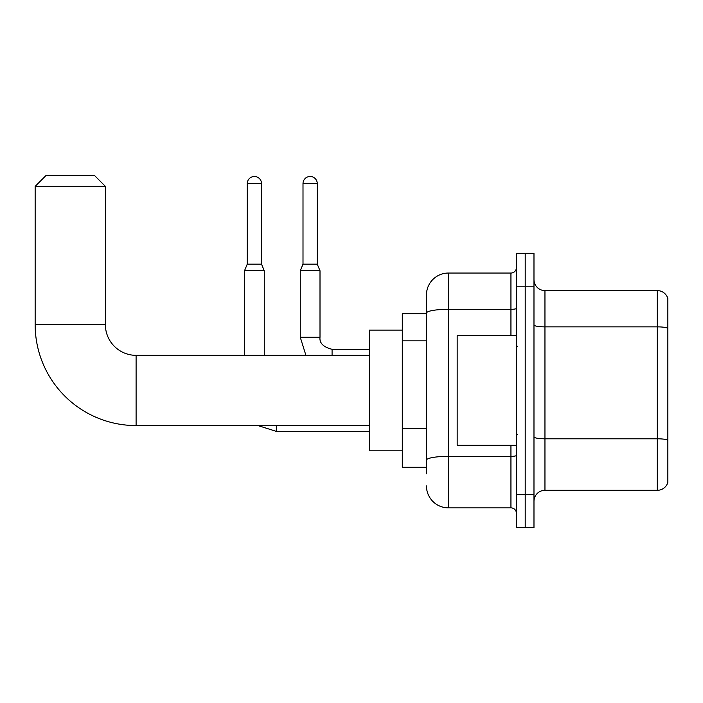 <?xml version="1.0" encoding="UTF-8"?>
<svg xmlns="http://www.w3.org/2000/svg" width="703" height="703" viewBox="0 0 703 703"><rect width="100%" height="100%" fill="white"/><g stroke="black" fill="none" stroke-linecap="round" stroke-linejoin="round"><path stroke-width="1.05" d="M426.449 473.848L426.449 313.125L426.449 313.643L402.301 313.643L402.301 467.267L426.449 467.267M516.424 494.701L516.424 527.619L525.203 527.619L525.203 494.701L525.203 527.619L533.981 527.619L533.981 494.701L525.203 494.701L525.203 286.209L525.203 494.701L516.424 494.701L516.424 286.209L525.203 286.209L525.203 253.291L525.203 286.209L533.981 286.209L533.981 494.701M533.981 286.209L533.981 253.291L516.424 253.291L516.424 286.209M510.94 335.586L510.94 309.311L448.391 309.311A21.942 3.814 180 0 0 426.449 313.125L426.449 294.988A21.942 21.942 0 0 1 448.391 273.045L448.391 507.865L510.94 507.865L510.94 445.315M448.391 273.045L510.94 273.045A5.483 5.483 0 0 0 516.424 267.553M426.449 463.971L426.449 460.157A21.942 3.814 180 0 1 448.391 456.352L510.94 456.352A5.483 0.949 0 0 0 516.424 455.395M426.449 294.988L426.449 307.062M516.424 513.348A5.483 5.483 0 0 0 510.94 507.865M448.391 507.865A21.942 21.942 0 0 1 426.449 485.922M533.981 501.283A10.976 10.976 0 0 1 544.957 490.307L657.314 490.307L657.314 290.603L544.957 290.603A10.976 10.976 0 0 1 533.981 279.627A10.976 10.976 0 0 0 544.957 290.603L544.957 490.307M667.85 298.503A10.976 10.976 0 0 0 657.314 290.603A10.976 10.976 0 0 1 667.85 298.503L667.85 482.407A10.976 10.976 0 0 1 657.314 490.307M667.85 328.398L667.85 440.166A10.976 1.907 180 0 0 657.314 438.795L544.957 438.795A10.976 1.907 -0 0 1 533.981 436.888M369.383 425.57L136.101 425.57A100.951 100.951 0 0 1 35.15 324.619L35.15 186.357L46.126 175.381L94.404 175.381L105.38 186.357L35.15 186.357M136.101 425.57L136.101 355.34A30.721 30.721 0 0 1 105.38 324.619L105.38 186.357M402.301 330.102L369.383 330.102L369.383 450.808L402.301 450.808M261.525 264.152L247.254 264.152L247.254 183.615A7.135 7.135 0 0 1 254.389 176.479A7.135 7.135 0 0 1 261.525 183.615L261.525 264.152L264.266 270.743L264.266 355.34M244.512 355.34L244.512 270.743L264.266 270.743M317.264 264.152L303.002 264.152L303.002 183.615A7.135 7.135 0 0 1 310.128 176.479A7.135 7.135 0 0 1 317.264 183.615L317.264 264.152L320.006 270.743L300.26 270.743L300.26 337.238L319.988 337.238C319.347 343.09 323.371 347.115 332.08 349.303L332.08 355.34M516.424 335.586L457.17 335.586L457.17 445.315L516.424 445.315M426.449 340.85L402.301 340.85M426.449 428.628L402.301 428.628M516.424 308.362A5.483 0.949 0 0 1 510.94 309.311L510.94 273.045M667.85 328.239A10.976 1.907 180 0 0 657.314 326.869L544.957 326.869A10.976 1.907 0 0 1 533.981 324.962M35.15 324.619L105.38 324.619M369.383 431.387L276.332 431.387L258.001 425.57L276.332 431.387L258.001 425.57L276.332 431.387L258.001 425.57L276.332 431.387L276.332 425.57M247.254 183.615L261.525 183.615M303.002 183.615L317.264 183.615M369.383 355.34L136.101 355.34M247.254 264.152L244.512 270.743M300.26 337.238L305.91 355.34L300.26 337.238M369.383 349.303L332.08 349.303C323.371 347.115 319.347 343.09 320.006 337.238C319.347 343.09 323.371 347.115 332.08 349.303C323.371 347.115 319.347 343.09 320.006 337.238C319.347 343.09 323.371 347.115 332.08 349.303C323.371 347.115 319.347 343.09 320.006 337.238L320.006 270.743M303.002 264.152L300.26 270.743M517.522 346.561L516.424 345.463M517.522 434.349L516.424 435.447"/></g></svg>
